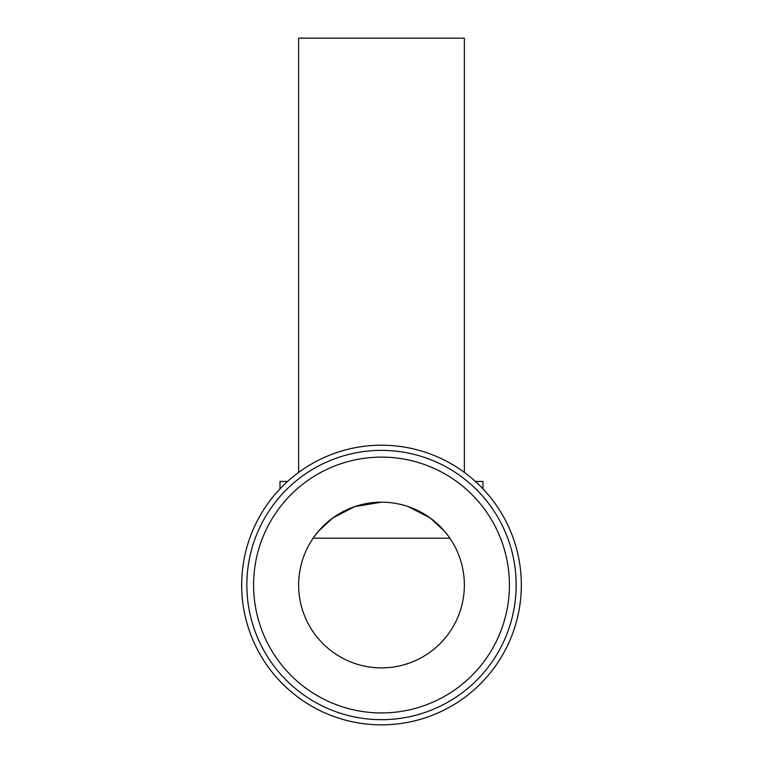 <?xml version="1.0" encoding="UTF-8"?>
<svg xmlns="http://www.w3.org/2000/svg" width="763" height="763" viewBox="0 0 763 763"><rect width="100%" height="100%" fill="white"/><g stroke="black" fill="none" stroke-linecap="round" stroke-linejoin="round"><path stroke-width="1.14" d="M516.15 585.021A134.65 134.65 0 0 0 381.5 450.38A134.65 134.65 0 0 0 246.85 585.021A134.65 134.65 0 0 0 381.5 719.671A134.65 134.65 0 0 0 516.15 585.021A134.65 134.65 0 0 1 381.5 719.671A134.65 134.65 0 0 1 246.85 585.021M381.5 724.85A139.829 139.829 0 0 0 521.329 585.021A139.829 139.829 0 0 0 381.5 445.201A139.829 139.829 0 0 0 241.671 585.021A139.829 139.829 0 0 0 381.5 724.85M298.638 472.392L298.638 38.15L464.362 38.15L464.362 472.392M464.362 585.021A82.862 82.862 0 0 1 381.5 667.883A82.862 82.862 0 0 1 298.638 585.021A82.862 82.862 0 0 1 381.5 502.168A82.862 82.862 0 0 1 464.362 585.021M313.145 538.201L449.855 538.201M381.5 502.168L354.642 506.642L332.821 517.972L318.6 531.077L314.556 536.189M279.992 488.854L279.992 481.453L287.565 481.453M475.435 481.453L483.008 481.453L483.008 488.854M448.444 536.189L444.4 531.086L430.179 517.972L408.358 506.642M509.417 585.021A127.917 127.917 0 0 0 381.5 457.113A127.917 127.917 0 0 0 253.583 585.021A127.917 127.917 0 0 0 381.5 712.938A127.917 127.917 0 0 0 509.417 585.021"/></g></svg>
